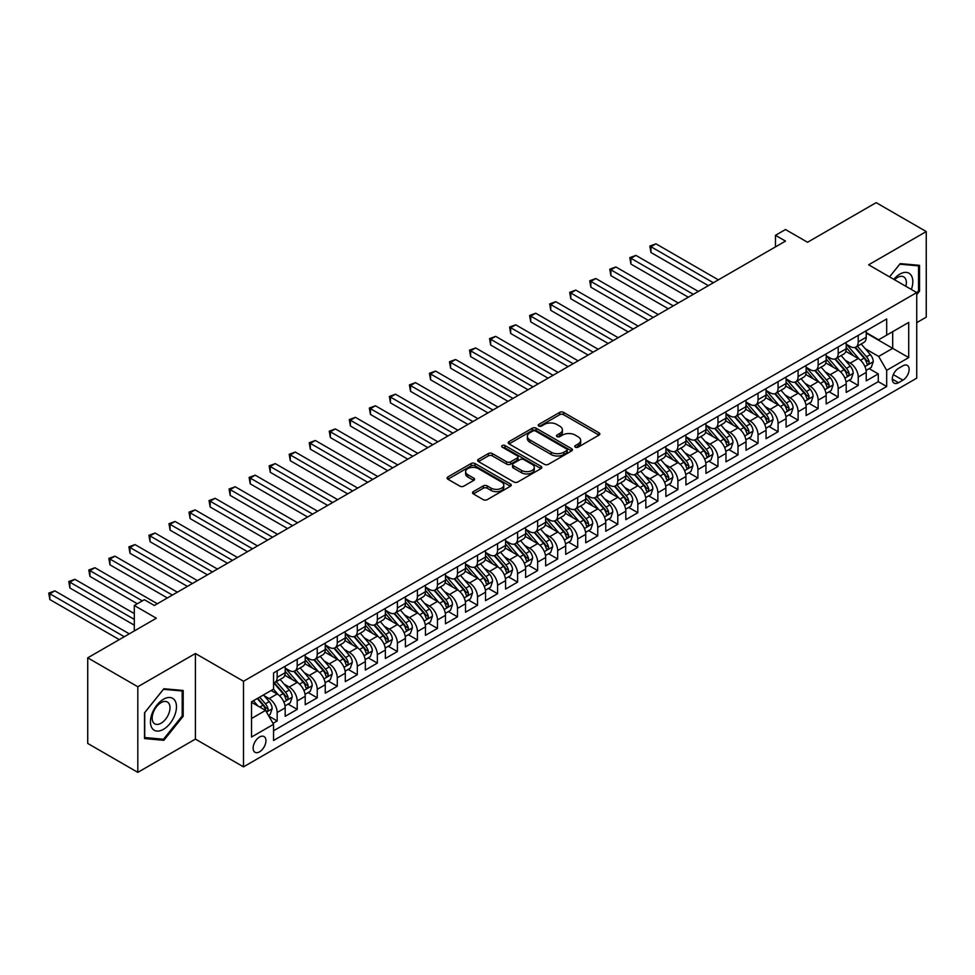 <?xml version="1.0" encoding="UTF-8"?>
<svg xmlns="http://www.w3.org/2000/svg" width="975" height="975" viewBox="0 0 975 975"><rect width="100%" height="100%" fill="white"/><g stroke="black" fill="none" stroke-linecap="round" stroke-linejoin="round"><path stroke-width="1.46" d="M575.372 447.159A1.95 1.121 0 0 0 578.114 447.159L599.016 435.094A2.779 1.609 0 0 0 599.832 433.96A2.779 1.609 0 0 0 599.016 432.827L563.611 412.388A2.779 1.609 0 0 0 559.687 412.388L538.785 424.454A1.95 1.121 0 0 0 538.212 425.246A1.95 1.121 0 0 0 538.785 426.038A1.95 1.121 0 0 0 541.539 426.038L544.245 424.478A8.897 5.143 0 0 1 556.835 424.478L559.784 426.185A8.897 5.143 0 0 1 562.392 429.817A8.897 5.143 0 0 1 559.784 433.448L557.078 435.008A1.95 1.121 0 0 0 556.506 435.801A1.95 1.121 0 0 0 557.078 436.605A1.95 1.121 0 0 0 559.833 436.605L562.538 435.045A8.897 5.143 0 0 1 575.116 435.045L578.065 436.739A8.897 5.143 0 0 1 580.673 440.371A8.897 5.143 0 0 1 578.065 444.015L575.372 445.575A1.95 1.121 0 0 0 574.799 446.367A1.95 1.121 0 0 0 575.372 447.159L575.372 445.575M259.533 751.835A9.068 5.241 120 0 0 265.456 743.84A9.068 5.241 120 0 0 264.067 736.576A9.068 5.241 120 0 0 259.533 737.027A9.068 5.241 120 0 0 253.61 745.01A9.068 5.241 120 0 0 254.999 752.273A9.068 5.241 120 0 0 259.533 751.835M473.338 491.644A2.779 1.609 0 0 0 472.534 492.777A2.779 1.609 0 0 0 473.338 493.911L483.271 499.651A2.779 1.609 0 0 0 487.207 499.651L510.413 486.245A2.779 1.609 0 0 0 511.229 485.111A2.779 1.609 0 0 0 510.413 483.978L475.02 463.539A2.779 1.609 0 0 0 471.083 463.539L447.878 476.933A2.779 1.609 0 0 0 447.062 478.079A2.779 1.609 0 0 0 447.878 479.212L459.871 486.135A2.779 1.609 0 0 0 463.808 486.135L473.74 480.407A2.779 1.609 0 0 0 474.557 479.261A2.779 1.609 0 0 0 473.74 478.128L467.793 474.691A7.434 4.29 0 0 1 465.611 471.656A7.434 4.29 0 0 1 470.206 467.695A7.434 4.29 0 0 1 478.311 468.622L501.613 482.077A7.434 4.29 0 0 1 503.795 485.111A7.434 4.29 0 0 1 499.2 489.084A7.434 4.29 0 0 1 491.095 488.146L487.207 485.903A2.779 1.609 0 0 0 483.271 485.903L473.338 491.644L473.338 493.911M916.732 322.652L926.25 317.168L926.25 231.562L876.159 202.642L807.532 242.263L785.497 229.527L775.478 235.316L785.497 241.105L154.343 605.487L144.324 599.71L134.306 605.487L134.306 630.947M137.816 686.753L137.816 772.358L195.414 739.099L195.414 653.506L137.816 686.753L87.726 657.832L156.341 618.223L134.306 605.487M195.414 653.506L243.506 681.269L916.732 292.573L916.732 378.178L243.506 766.862L243.506 681.269M926.25 231.562L868.64 264.81L916.732 292.573M544.44 464.332A2.779 1.609 0 0 0 548.377 464.332L571.582 450.938A2.779 1.609 0 0 0 572.398 449.804A2.779 1.609 0 0 0 571.582 448.671L536.177 428.232A2.779 1.609 0 0 0 532.24 428.232L509.035 441.626A2.779 1.609 0 0 0 508.219 442.76A2.779 1.609 0 0 0 509.035 443.893L544.44 464.332M503.027 447.586A1.95 1.121 0 0 1 505.001 447.854L505.001 445.538L541.003 466.318A2.779 1.609 0 0 1 541.808 467.452A2.779 1.609 0 0 1 541.003 468.597L517.786 481.991A2.779 1.609 0 0 1 513.862 481.991L478.457 461.553L478.457 459.286A2.779 1.609 0 0 0 477.64 460.419A2.779 1.609 0 0 0 478.457 461.553M478.457 459.286L488.39 453.546A2.779 1.609 0 0 1 492.326 453.546L506.683 461.833A2.779 1.609 0 0 0 510.607 461.833L517.201 458.031A2.779 1.609 0 0 0 518.018 456.897A2.779 1.609 0 0 0 517.201 455.764L502.259 447.135A1.95 1.121 0 0 1 501.686 446.343A1.95 1.121 0 0 1 502.881 445.295A1.95 1.121 0 0 1 505.001 445.538M137.816 772.358L87.726 743.438L87.726 657.832M273.012 723.34L277.168 720.939L268.856 716.138M264.115 695.711L269.149 698.612A11.334 6.545 60 0 1 277.168 712.493L285.175 707.874L285.175 716.32L297.204 709.373L288.088 704.108M284.164 684.145L289.185 687.046A11.334 6.545 60 0 1 297.204 700.928L305.212 696.308L305.212 704.742L317.241 697.807L308.124 692.543M304.2 672.579L309.221 675.48A11.334 6.545 60 0 1 317.241 689.362L325.26 684.73L325.26 693.176L337.277 686.242L328.161 680.977M324.236 661.013L329.258 663.914A11.334 6.545 60 0 1 337.277 677.796L345.296 673.164L345.296 681.61L357.313 674.676L348.197 669.411M344.273 649.435L349.294 652.348A11.334 6.545 60 0 1 357.313 666.23L365.332 661.598L365.332 670.044L377.349 663.098L368.233 657.845M364.309 637.869L369.33 640.77A11.334 6.545 60 0 1 377.349 654.664L385.369 650.033L385.369 658.478L397.386 651.532L388.269 646.267M384.345 626.303L389.366 629.204A11.334 6.545 60 0 1 397.386 643.086L405.405 638.467L405.405 646.912L417.422 639.966L408.306 634.701M404.381 614.737L409.403 617.638A11.334 6.545 60 0 1 417.422 631.52L425.441 626.888L425.441 635.334L437.458 628.4L428.342 623.135M424.418 603.172L429.439 606.072A11.334 6.545 60 0 1 437.458 619.954L445.477 615.322L445.477 623.768L457.494 616.834L448.378 611.569M444.454 591.606L449.475 594.506A11.334 6.545 60 0 1 457.494 608.388L465.514 603.757L465.514 612.202L477.531 605.268L468.414 600.003M464.49 580.028L469.511 582.94A11.334 6.545 60 0 1 477.531 596.822L485.55 592.191L485.55 600.637L497.567 593.69L488.451 588.437M484.526 568.462L489.56 571.362A11.334 6.545 60 0 1 497.567 585.244L505.586 580.625L505.586 589.071L517.603 582.124L508.487 576.859M504.562 556.896L509.596 559.796A11.334 6.545 60 0 1 517.603 573.678L525.622 569.059L525.622 577.505L537.639 570.558L528.523 565.293M524.599 545.33L529.632 548.23A11.334 6.545 60 0 1 537.639 562.112L545.659 557.481L545.659 565.927L557.676 558.992L548.559 553.727M544.635 533.764L549.668 536.664A11.334 6.545 60 0 1 557.676 550.546L565.695 545.915L565.695 554.361L577.712 547.426L568.596 542.161M564.671 522.186L569.705 525.098A11.334 6.545 60 0 1 577.712 538.98L585.731 534.349L585.731 542.795L597.748 535.86L588.632 530.595M584.707 510.62L589.741 513.533A11.334 6.545 60 0 1 597.748 527.414L605.768 522.783L605.768 531.229L617.784 524.282L608.668 519.029M604.744 499.054L609.777 501.954A11.334 6.545 60 0 1 617.784 515.836L625.804 511.217L625.804 519.663L637.821 512.716L628.704 507.451M624.78 487.488L629.813 490.388A11.334 6.545 60 0 1 637.821 504.27L645.84 499.651L645.84 508.097L657.857 501.15L648.741 495.885M644.816 475.922L649.85 478.822A11.334 6.545 60 0 1 657.857 492.704L665.876 488.073L665.876 496.519L677.893 489.584L668.777 484.319M664.852 464.356L669.886 467.257A11.334 6.545 60 0 1 677.893 481.138L685.912 476.507L685.912 484.953L697.929 478.018L688.813 472.753M684.889 452.778L689.922 455.691A11.334 6.545 60 0 1 697.929 469.572L705.949 464.941L705.949 473.387L717.966 466.452L708.849 461.187M704.925 441.212L709.958 444.125A11.334 6.545 60 0 1 717.966 458.006L725.985 453.375L725.985 461.821L738.002 454.874L728.886 449.621M724.961 429.646L729.995 432.547A11.334 6.545 60 0 1 738.002 446.428L746.021 441.809L746.021 450.255L758.038 443.308L748.922 438.043M744.997 418.08L750.031 420.981A11.334 6.545 60 0 1 758.038 434.862L766.057 430.243L766.057 438.689L778.074 431.742L768.958 426.477M765.034 406.514L770.067 409.415A11.334 6.545 60 0 1 778.074 423.296L786.094 418.665L786.094 427.111L798.111 420.176L788.994 414.911M785.07 394.948L790.103 397.849A11.334 6.545 60 0 1 798.111 411.73L806.13 407.099L806.13 415.545L818.147 408.61L809.031 403.345M805.106 383.37L810.14 386.283A11.334 6.545 60 0 1 818.147 400.164L826.166 395.533L826.166 403.979L838.195 397.044L829.067 391.779M825.142 371.804L830.176 374.717A11.334 6.545 60 0 1 838.195 388.598L846.203 383.967L846.203 392.413L858.232 385.466L858.232 377.02A11.334 6.545 -120 0 0 850.212 363.139L845.179 360.238M849.115 380.201L858.232 385.466M285.175 707.874A11.334 6.545 -120 0 0 277.168 693.993L271.16 690.519M305.212 696.308A11.334 6.545 -120 0 0 297.204 682.415L284.81 675.273M325.26 684.73A11.334 6.545 -120 0 0 317.241 670.849L304.846 663.695M345.296 673.164A11.334 6.545 -120 0 0 337.277 659.283L324.882 652.129M365.332 661.598A11.334 6.545 -120 0 0 357.313 647.717L344.918 640.563M385.369 650.033A11.334 6.545 -120 0 0 377.349 636.151L364.955 628.997M405.405 638.467A11.334 6.545 -120 0 0 397.386 624.585L384.991 617.431M425.441 626.888A11.334 6.545 -120 0 0 417.422 613.007L405.027 605.853M445.477 615.322A11.334 6.545 -120 0 0 437.458 601.441L425.063 594.287M465.514 603.757A11.334 6.545 -120 0 0 457.494 589.875L445.1 582.721M485.55 592.191A11.334 6.545 -120 0 0 477.531 578.309L465.136 571.155M505.586 580.625A11.334 6.545 -120 0 0 497.567 566.743L485.172 559.589M525.622 569.059A11.334 6.545 -120 0 0 517.603 555.177L505.208 548.023M545.659 557.481A11.334 6.545 -120 0 0 537.639 543.599L525.245 536.445M565.695 545.915A11.334 6.545 -120 0 0 557.676 532.033L545.281 524.879M585.731 534.349A11.334 6.545 -120 0 0 577.712 520.467L565.329 513.313M605.768 522.783A11.334 6.545 -120 0 0 597.748 508.901L585.366 501.747M625.804 511.217A11.334 6.545 -120 0 0 617.784 497.335L605.402 490.181M645.84 499.651A11.334 6.545 -120 0 0 637.821 485.769L625.438 478.615M665.876 488.073A11.334 6.545 -120 0 0 657.857 474.191L645.474 467.037M685.912 476.507A11.334 6.545 -120 0 0 677.893 462.625L665.511 455.471M705.949 464.941A11.334 6.545 -120 0 0 697.929 451.059L685.547 443.905M725.985 453.375A11.334 6.545 -120 0 0 717.966 439.493L705.583 432.339M746.021 441.809A11.334 6.545 -120 0 0 738.002 427.928L725.619 420.773M766.057 430.243A11.334 6.545 -120 0 0 758.038 416.362L745.656 409.207M786.094 418.665A11.334 6.545 -120 0 0 778.074 404.783L765.692 397.629M806.13 407.099A11.334 6.545 -120 0 0 798.111 393.217L785.728 386.063M826.166 395.533A11.334 6.545 -120 0 0 818.147 381.652L805.764 374.497M846.203 383.967A11.334 6.545 -120 0 0 838.195 370.086L825.801 362.932M902.911 365.808L898.499 368.355A8.787 5.07 120 0 0 892.759 376.094A8.787 5.07 120 0 0 894.112 383.126A8.787 5.07 120 0 0 898.499 382.7L902.911 380.153A8.787 5.07 120 0 0 908.651 372.413A8.787 5.07 120 0 0 907.298 365.369A8.787 5.07 120 0 0 902.911 365.808M251.526 718.514L265.541 710.409L273.561 724.291L273.561 740.488L886.677 386.514L886.677 370.317L878.658 356.436L865.215 348.672M273.561 724.291L251.526 737.027L251.526 701.854L273.561 689.13L273.561 672.933L886.677 318.959L886.677 335.144L908.712 322.42L908.712 357.593L886.677 370.317M285.175 668.082L289.185 670.386A11.334 6.545 60 0 0 294.852 670.946L302.872 666.327A11.334 6.545 -120 0 0 305.212 661.135L305.212 654.652M305.212 656.504L309.221 658.82A11.334 6.545 60 0 0 314.888 659.38L322.908 654.761A11.334 6.545 -120 0 0 325.26 649.569L325.26 643.086M325.26 644.938L329.258 647.254A11.334 6.545 60 0 0 334.925 647.814L342.944 643.183A11.334 6.545 -120 0 0 345.296 638.003L345.296 631.52M345.296 633.372L349.294 635.688A11.334 6.545 60 0 0 354.961 636.248L362.98 631.617A11.334 6.545 -120 0 0 365.332 626.425L365.332 619.954M365.332 621.806L369.33 624.122A11.334 6.545 60 0 0 374.997 624.682L383.017 620.051A11.334 6.545 -120 0 0 385.369 614.859L385.369 608.388M385.369 610.24L389.366 612.544A11.334 6.545 60 0 0 395.033 613.117L403.053 608.485A11.334 6.545 -120 0 0 405.405 603.293L405.405 596.822M405.405 598.662L409.403 600.978A11.334 6.545 60 0 0 415.07 601.538L423.089 596.919A11.334 6.545 -120 0 0 425.441 591.727L425.441 585.244M425.441 587.096L429.439 589.412A11.334 6.545 60 0 0 435.106 589.972L443.125 585.353A11.334 6.545 -120 0 0 445.477 580.162L445.477 573.678M445.477 575.53L449.475 577.846A11.334 6.545 60 0 0 455.142 578.407L463.162 573.775A11.334 6.545 -120 0 0 465.514 568.596L465.514 562.112M465.514 563.964L469.511 566.28A11.334 6.545 60 0 0 475.178 566.841L483.198 562.209A11.334 6.545 -120 0 0 485.55 557.018L485.55 550.546M485.55 552.398L489.56 554.714A11.334 6.545 60 0 0 495.227 555.275L503.234 550.643A11.334 6.545 -120 0 0 505.586 545.452L505.586 538.98M505.586 540.832L509.596 543.136A11.334 6.545 60 0 0 515.263 543.709L523.27 539.077A11.334 6.545 -120 0 0 525.622 533.886L525.622 527.414M525.622 529.254L529.632 531.57A11.334 6.545 60 0 0 535.299 532.131L543.307 527.512A11.334 6.545 -120 0 0 545.659 522.32L545.659 515.836M545.659 517.688L549.668 520.004A11.334 6.545 60 0 0 555.336 520.565L563.343 515.946A11.334 6.545 -120 0 0 565.695 510.754L565.695 504.27M565.695 506.122L569.705 508.438A11.334 6.545 60 0 0 575.372 508.999L583.379 504.367A11.334 6.545 -120 0 0 585.731 499.188L585.731 492.704M585.731 494.557L589.741 496.872A11.334 6.545 60 0 0 595.408 497.433L603.415 492.802A11.334 6.545 -120 0 0 605.768 487.61L605.768 481.138M605.768 482.991L609.777 485.306A11.334 6.545 60 0 0 615.444 485.867L623.452 481.236A11.334 6.545 -120 0 0 625.804 476.044L625.804 469.572M625.804 471.425L629.813 473.728A11.334 6.545 60 0 0 635.481 474.301L643.488 469.67A11.334 6.545 -120 0 0 645.84 464.478L645.84 458.006M645.84 459.847L649.85 462.162A11.334 6.545 60 0 0 655.517 462.723L663.524 458.104A11.334 6.545 -120 0 0 665.876 452.912L665.876 446.428M665.876 448.281L669.886 450.596A11.334 6.545 60 0 0 675.553 451.157L683.56 446.538A11.334 6.545 -120 0 0 685.912 441.346L685.912 434.862M685.912 436.715L689.922 439.03A11.334 6.545 60 0 0 695.589 439.591L703.597 434.96A11.334 6.545 -120 0 0 705.949 429.78L705.949 423.296M705.949 425.149L709.958 427.464A11.334 6.545 60 0 0 715.626 428.025L723.633 423.394A11.334 6.545 -120 0 0 725.985 418.202L725.985 411.73M725.985 413.583L729.995 415.898A11.334 6.545 60 0 0 735.662 416.459L743.669 411.828A11.334 6.545 -120 0 0 746.021 406.636L746.021 400.164M746.021 402.017L750.031 404.32A11.334 6.545 60 0 0 755.698 404.893L763.705 400.262A11.334 6.545 -120 0 0 766.057 395.07L766.057 388.598M766.057 390.439L770.067 392.754A11.334 6.545 60 0 0 775.734 393.315L783.742 388.696A11.334 6.545 -120 0 0 786.094 383.504L786.094 377.02M786.094 378.873L790.103 381.188A11.334 6.545 60 0 0 795.771 381.749L803.778 377.13A11.334 6.545 -120 0 0 806.13 371.938L806.13 365.454M806.13 367.307L810.14 369.622A11.334 6.545 60 0 0 815.807 370.183L823.814 365.552A11.334 6.545 -120 0 0 826.166 360.372L826.166 353.888M826.166 355.741L830.176 358.057A11.334 6.545 60 0 0 835.843 358.617L843.862 353.986A11.334 6.545 -120 0 0 846.203 348.794L846.203 342.322M273.561 730.775L878.268 381.652L878.268 373.9L866.239 380.847L866.239 372.401A11.334 6.545 -120 0 0 858.232 358.52L845.837 351.366M846.203 344.175L850.212 346.491A11.334 6.545 -120 0 0 855.879 347.051A11.334 6.545 -120 0 0 858.232 341.859L858.232 335.376M855.879 347.051L863.899 342.42A11.334 6.545 -120 0 0 866.239 337.228L866.239 330.757M277.168 670.849L277.168 677.332A11.334 6.545 60 0 1 274.816 682.524A11.334 6.545 60 0 1 273.561 682.975M274.816 682.524L282.835 677.893A11.334 6.545 -120 0 0 285.175 672.701L285.175 666.23M297.204 659.283L297.204 665.767A11.334 6.545 60 0 1 294.852 670.946M317.241 647.717L317.241 654.188A11.334 6.545 60 0 1 314.888 659.38M337.277 636.151L337.277 642.622A11.334 6.545 60 0 1 334.925 647.814M357.313 624.585L357.313 631.057A11.334 6.545 60 0 1 354.961 636.248M377.349 613.007L377.349 619.491A11.334 6.545 60 0 1 374.997 624.682M397.386 601.441L397.386 607.925A11.334 6.545 60 0 1 395.033 613.117M417.422 589.875L417.422 596.359A11.334 6.545 60 0 1 415.07 601.538M437.458 578.309L437.458 584.781A11.334 6.545 60 0 1 435.106 589.972M457.494 566.743L457.494 573.215A11.334 6.545 60 0 1 455.142 578.407M477.531 555.177L477.531 561.649A11.334 6.545 60 0 1 475.178 566.841M497.567 543.599L497.567 550.083A11.334 6.545 60 0 1 495.227 555.275M517.603 532.033L517.603 538.517A11.334 6.545 60 0 1 515.263 543.709M537.639 520.467L537.639 526.951A11.334 6.545 60 0 1 535.299 532.131M557.676 508.901L557.676 515.373A11.334 6.545 60 0 1 555.336 520.565M577.712 497.335L577.712 503.807A11.334 6.545 60 0 1 575.372 508.999M597.748 485.769L597.748 492.241A11.334 6.545 60 0 1 595.408 497.433M617.784 474.191L617.784 480.675A11.334 6.545 60 0 1 615.444 485.867M637.821 462.625L637.821 469.109A11.334 6.545 60 0 1 635.481 474.301M657.857 451.059L657.857 457.543A11.334 6.545 60 0 1 655.517 462.723M677.893 439.493L677.893 445.965A11.334 6.545 60 0 1 675.553 451.157M697.929 427.928L697.929 434.399A11.334 6.545 60 0 1 695.589 439.591M717.966 416.362L717.966 422.833A11.334 6.545 60 0 1 715.626 428.025M738.002 404.783L738.002 411.267A11.334 6.545 60 0 1 735.662 416.459M758.038 393.217L758.038 399.701A11.334 6.545 60 0 1 755.698 404.893M778.074 381.652L778.074 388.135A11.334 6.545 60 0 1 775.734 393.315M798.111 370.086L798.111 376.557A11.334 6.545 60 0 1 795.771 381.749M818.147 358.52L818.147 364.991A11.334 6.545 60 0 1 815.807 370.183M838.195 346.954L838.195 353.425A11.334 6.545 60 0 1 835.843 358.617M838.195 388.598L838.195 397.044M818.147 400.164L818.147 408.61M798.111 411.73L798.111 420.176M778.074 423.296L778.074 431.742M758.038 434.862L758.038 443.308M738.002 446.428L738.002 454.874M717.966 458.006L717.966 466.452M697.929 469.572L697.929 478.018M677.893 481.138L677.893 489.584M657.857 492.704L657.857 501.15M637.821 504.27L637.821 512.716M617.784 515.836L617.784 524.282M597.748 527.414L597.748 535.86M577.712 538.98L577.712 547.426M557.676 550.546L557.676 558.992M537.639 562.112L537.639 570.558M517.603 573.678L517.603 582.124M497.567 585.244L497.567 593.69M477.531 596.822L477.531 605.268M457.494 608.388L457.494 616.834M437.458 619.954L437.458 628.4M417.422 631.52L417.422 639.966M397.386 643.086L397.386 651.532M377.349 654.664L377.349 663.098M357.313 666.23L357.313 674.676M337.277 677.796L337.277 686.242M317.241 689.362L317.241 697.807M297.204 700.928L297.204 709.373M277.168 712.493L277.168 720.939M265.541 710.409L251.526 702.317M878.658 356.436L892.686 348.343L892.686 331.683L908.712 322.42M866.239 333.072L908.712 357.593M866.239 332.609L878.658 339.775L886.677 335.144M195.414 739.099L243.506 766.862M775.478 235.316L775.478 246.882M869.152 368.635L878.268 373.9M878.268 381.652L886.677 386.514M916.732 294.621L919.535 291.123L919.535 265.346L900.205 263.616L889.541 276.876L899.803 264.188L918.535 265.858L918.535 290.842L916.732 293.085M144.519 738.575L163.861 740.305L183.19 716.247L183.19 690.471L163.861 688.74L144.519 712.798L144.519 738.575M918.535 290.55L919.535 291.123M182.191 715.674L183.19 716.247M161.813 739.123L163.861 740.305M576.14 447.44L578.065 446.318A8.897 5.143 0 0 0 580.673 442.687L580.673 440.371M562.392 429.817L562.392 432.132A8.897 5.143 0 0 1 559.784 435.764L557.858 436.873M598.979 435.118L563.611 414.704A2.779 1.609 0 0 0 559.687 414.704L539.565 426.319M571.545 450.962L536.177 430.536A2.779 1.609 0 0 0 532.24 430.536L509.072 443.918M566.658 450.596A1.95 1.121 0 0 0 567.231 449.804A1.95 1.121 0 0 0 566.658 449.012L535.592 431.06A1.95 1.121 0 0 0 532.837 431.06L529.986 432.717A8.897 5.143 0 0 0 527.378 436.349A8.897 5.143 0 0 0 529.986 439.981L551.228 452.242A8.897 5.143 0 0 0 563.806 452.242L566.658 450.596L566.658 452.912A1.95 1.121 0 0 0 567.231 452.12L567.231 449.804M527.378 436.349L527.378 438.665A8.897 5.143 0 0 0 529.986 442.297L529.986 439.981M566.658 452.912L563.806 454.557A8.897 5.143 0 0 1 551.228 454.557L529.986 442.297M478.493 461.577L488.39 455.861L488.39 453.546M518.018 456.897L518.018 459.213A2.779 1.609 0 0 1 517.201 460.346L510.607 464.149A2.779 1.609 0 0 1 506.683 464.149L492.326 455.861A2.779 1.609 0 0 0 488.39 455.861M505.001 447.854L540.967 468.609M521.576 470.438A7.434 4.29 0 0 0 529.681 471.364A7.434 4.29 0 0 0 534.276 467.403A7.434 4.29 0 0 0 532.094 464.368L523.892 459.627A2.779 1.609 0 0 0 519.955 459.627L513.362 463.43A2.779 1.609 0 0 0 512.545 464.563A2.779 1.609 0 0 0 513.362 465.697L521.576 470.438L521.576 472.753A7.434 4.29 0 0 0 529.681 473.679A7.434 4.29 0 0 0 534.276 469.718L534.276 467.403M512.545 464.563L512.545 466.879A2.779 1.609 0 0 0 513.362 468.012L513.362 465.697M521.576 472.753L513.362 468.012M503.795 485.111L503.795 487.427A7.434 4.29 0 0 1 499.2 491.4A7.434 4.29 0 0 1 491.095 490.462L487.207 488.219A2.779 1.609 0 0 0 483.271 488.219L473.375 493.935M465.611 471.656L465.611 473.972A7.434 4.29 0 0 0 467.793 477.007L467.793 474.691M473.74 478.128L473.74 480.407L467.793 477.007M510.376 486.269L475.02 465.855A2.779 1.609 0 0 0 471.083 465.855L447.915 479.237L447.878 476.933M866.068 370.415L871.248 367.429L873.247 361.64A7.508 4.339 -120 0 0 870.334 354.595L861.169 343.992M859.341 359.251L848.482 346.686A21.682 12.517 -120 0 0 846.203 344.297M853.381 355.717L847.312 348.697A17.989 10.384 -120 0 0 846.203 347.478M718.368 279.849L655.956 243.823L650.947 246.712L650.947 252.501L708.35 285.638M854.856 347.453L864.118 358.178A7.508 4.339 60 0 1 866.799 363.346C867.921 364.857 868.725 364.394 869.2 361.957A7.508 4.339 -120 0 0 866.519 356.789L857.366 346.186M855.404 347.283L865.349 358.8A3.827 2.206 60 0 1 866.312 360.299L869.2 361.957M866.799 363.346L867.336 364.236M650.947 252.501L649.85 246.078L713.359 282.75M649.85 246.078L655.956 243.823M911.345 289.465A18.415 10.64 120 0 0 899.803 274.133A18.415 10.64 120 0 0 893.77 279.325M905.86 286.297A12.614 7.276 120 0 0 903.74 276.876A12.614 7.276 120 0 0 897.427 277.497A12.614 7.276 120 0 0 894.514 279.752M917.292 265.139L918.535 265.858M174.732 715.297A18.415 10.64 120 0 0 169.967 697.503A18.415 10.64 120 0 0 152.185 713.286A18.415 10.64 120 0 0 156.951 731.079A18.415 10.64 120 0 0 174.732 715.297M168.809 713.615A12.614 7.276 120 0 0 167.395 702A12.614 7.276 120 0 0 153.368 712.237A12.614 7.276 120 0 0 154.781 723.84A12.614 7.276 120 0 0 168.809 713.615M144.727 737.6L144.727 712.615L163.459 689.313L182.191 690.983L182.191 715.967L163.459 739.269L144.519 737.478M180.948 690.263L182.191 690.983M846.032 381.981L851.212 378.995L853.21 373.206A7.508 4.339 -120 0 0 850.297 366.161L841.132 355.558M839.304 370.817L828.445 358.252A21.682 12.517 -120 0 0 826.166 355.863M833.345 367.295L827.275 360.263A17.989 10.384 -120 0 0 826.166 359.056M698.332 291.428L635.919 255.389L630.91 258.277L630.91 264.067L688.313 297.204M834.819 359.019L844.082 369.744A7.508 4.339 60 0 1 846.763 374.912C847.884 376.423 848.689 375.96 849.164 373.523A7.508 4.339 -120 0 0 846.483 368.355L837.33 357.752M835.368 358.849L845.313 370.366A3.827 2.206 60 0 1 846.276 371.865L849.164 373.523M846.763 374.912L847.299 375.802M630.91 264.067L629.813 257.644L693.322 294.316M629.813 257.644L635.919 255.389M825.996 393.547L831.175 390.561L833.174 384.772A7.508 4.339 -120 0 0 830.261 377.727L821.096 367.124M819.268 382.383L808.409 369.817A21.682 12.517 -120 0 0 806.13 367.429M813.308 378.861L807.239 371.828A17.989 10.384 -120 0 0 806.13 370.622M678.295 302.993L615.883 266.955L610.874 269.843L610.874 275.632L668.277 308.77M814.783 370.585L824.046 381.31A7.508 4.339 60 0 1 826.727 386.49C827.848 387.989 828.652 387.526 829.128 385.101A7.508 4.339 -120 0 0 826.447 379.921L817.294 369.33M815.332 370.415L825.277 381.932A3.827 2.206 60 0 1 826.239 383.431L829.128 385.101M826.727 386.49L827.263 387.38M610.874 275.632L609.777 269.21L673.286 305.882M609.777 269.21L615.883 266.955M805.959 405.112L811.139 402.127L813.138 396.35A7.508 4.339 -120 0 0 810.213 389.293L801.06 378.69M799.232 393.949L788.373 381.383A21.682 12.517 -120 0 0 786.094 378.995M793.272 390.427L787.203 383.394A17.989 10.384 -120 0 0 786.094 382.188M658.259 314.559L595.847 278.521L590.838 281.422L590.838 287.198L648.241 320.348M794.747 382.163L804.009 392.876A7.508 4.339 60 0 1 806.691 398.056C807.812 399.567 808.616 399.104 809.092 396.667A7.508 4.339 -120 0 0 806.41 391.487L797.257 380.896M795.295 381.981L805.24 393.498A3.827 2.206 60 0 1 806.203 394.997L809.092 396.667M806.691 398.056L807.227 398.946M590.838 287.198L589.741 280.776L653.25 317.448M589.741 280.776L595.847 278.521M785.923 416.691L791.103 413.692L793.102 407.916A7.508 4.339 -120 0 0 790.177 400.859L781.024 390.268M779.196 405.527L768.337 392.949A21.682 12.517 -120 0 0 766.057 390.573M773.236 401.992L767.167 394.96A17.989 10.384 -120 0 0 766.057 393.754M638.223 326.125L575.811 290.087L570.802 292.988L570.802 298.764L628.205 331.914M774.711 393.729L783.973 404.442A7.508 4.339 60 0 1 786.642 409.622C787.776 411.133 788.58 410.67 789.055 408.232A7.508 4.339 -120 0 0 786.374 403.065L777.221 392.462M775.259 393.547L785.204 405.076A3.827 2.206 60 0 1 786.167 406.563L789.055 408.232M786.642 409.622L787.191 410.512M570.802 298.764L569.705 292.354L633.214 329.014M569.705 292.354L575.811 290.087M765.887 428.257L771.067 425.258L773.065 419.482A7.508 4.339 -120 0 0 770.14 412.425L760.987 401.834M759.159 417.093L748.3 404.515A21.682 12.517 -120 0 0 746.021 402.139M753.2 413.558L747.13 406.526A17.989 10.384 -120 0 0 746.021 405.32M618.187 337.691L555.774 301.665L550.765 304.553L550.765 310.342L608.168 343.48M754.674 405.295L763.937 416.02A7.508 4.339 60 0 1 766.606 421.188C767.739 422.699 768.544 422.236 769.019 419.798A7.508 4.339 -120 0 0 766.338 414.631L757.185 404.028M755.223 405.125L765.168 416.642A3.827 2.206 60 0 1 766.131 418.141L769.019 419.798M766.606 421.188L767.154 422.077M550.765 310.342L549.668 303.92L613.178 340.592M549.668 303.92L555.774 301.665M745.851 439.822L751.03 436.837L753.029 431.048A7.508 4.339 -120 0 0 750.104 424.003L740.951 413.4M739.123 428.659L728.264 416.093A21.682 12.517 -120 0 0 725.985 413.705M733.163 425.124L727.094 418.104A17.989 10.384 -120 0 0 725.985 416.886M598.15 349.257L535.738 313.231L530.729 316.119L530.729 321.908L588.132 355.046M734.638 416.861L743.901 427.586A7.508 4.339 60 0 1 746.57 432.754C747.703 434.265 748.507 433.802 748.983 431.364A7.508 4.339 -120 0 0 746.302 426.197L737.149 415.594M735.187 416.691L745.132 428.208A3.827 2.206 60 0 1 746.094 429.707L748.983 431.364M746.57 432.754L747.118 433.643M530.729 321.908L529.632 315.486L593.141 352.158M529.632 315.486L535.738 313.231M725.814 451.388L730.994 448.403L732.993 442.613A7.508 4.339 -120 0 0 730.068 435.569L720.915 424.966M719.087 440.225L708.228 427.659A21.682 12.517 -120 0 0 705.949 425.271M713.127 436.702L707.058 429.67A17.989 10.384 -120 0 0 705.949 428.464M578.114 360.835L515.702 324.797L510.693 327.685L510.693 333.474L568.096 366.612M714.602 428.427L723.864 439.152A7.508 4.339 60 0 1 726.533 444.32C727.667 445.831 728.471 445.368 728.947 442.93A7.508 4.339 -120 0 0 726.265 437.763L717.112 427.16M715.15 428.257L725.095 439.774A3.827 2.206 60 0 1 726.058 441.273L728.947 442.93M726.533 444.32L727.082 445.209M510.693 333.474L509.596 327.052L573.105 363.724M509.596 327.052L515.702 324.797M705.778 462.954L710.958 459.968L712.957 454.179A7.508 4.339 -120 0 0 710.032 447.135L700.879 436.532M699.051 451.791L688.192 439.225A21.682 12.517 -120 0 0 685.912 436.837M693.091 448.268L687.022 441.236A17.989 10.384 -120 0 0 685.912 440.03M558.078 372.401L495.666 336.363L490.657 339.251L490.657 345.04L548.06 378.178M694.566 439.993L703.828 450.718A7.508 4.339 60 0 1 706.497 455.898C707.631 457.397 708.435 456.934 708.91 454.508A7.508 4.339 -120 0 0 706.229 449.329L697.076 438.738M695.114 439.822L705.059 451.34A3.827 2.206 60 0 1 706.022 452.839L708.91 454.508M706.497 455.898L707.046 456.788M490.657 345.04L489.56 338.617L553.069 375.29M489.56 338.617L495.666 336.363M685.742 474.52L690.922 471.534L692.92 465.758A7.508 4.339 -120 0 0 689.995 458.701L680.842 448.098M679.014 463.357L668.155 450.791A21.682 12.517 -120 0 0 665.876 448.403M673.055 459.834L666.985 452.802A17.989 10.384 -120 0 0 665.876 451.596M538.042 383.967L475.629 347.929L470.62 350.829L470.62 356.606L528.023 389.756M674.529 451.571L683.792 462.284A7.508 4.339 60 0 1 686.461 467.464C687.594 468.975 688.399 468.512 688.874 466.074A7.508 4.339 -120 0 0 686.193 460.895L677.04 450.304M675.078 451.388L685.023 462.906A3.827 2.206 60 0 1 685.986 464.405L688.874 466.074M686.461 467.464L687.009 468.353M470.62 356.606L469.511 350.183L533.033 386.856M469.511 350.183L475.629 347.929M665.706 486.098L670.885 483.1L672.884 477.323A7.508 4.339 -120 0 0 669.959 470.267L660.806 459.676M658.978 474.935L648.119 462.357A21.682 12.517 -120 0 0 645.84 459.981M653.018 471.4L646.949 464.368A17.989 10.384 -120 0 0 645.84 463.162M518.005 395.533L455.593 359.495L450.584 362.395L450.584 368.172L507.987 401.322M654.493 463.137L663.756 473.85A7.508 4.339 60 0 1 666.425 479.03C667.558 480.541 668.362 480.078 668.838 477.64A7.508 4.339 -120 0 0 666.157 472.473L657.004 461.87M655.042 462.954L664.987 474.484A3.827 2.206 60 0 1 665.949 475.971L668.838 477.64M666.425 479.03L666.973 479.919M450.584 368.172L449.475 361.762L512.996 398.422M449.475 361.762L455.593 359.495M645.669 497.664L650.849 494.678L652.848 488.889A7.508 4.339 -120 0 0 649.923 481.833L640.77 471.242M638.942 486.501L628.083 473.923A21.682 12.517 -120 0 0 625.804 471.547M632.982 482.966L626.913 475.934A17.989 10.384 -120 0 0 625.804 474.727M497.969 407.099L435.557 371.073L430.548 373.961L430.548 379.75L487.951 412.888M634.457 474.703L643.719 485.428A7.508 4.339 60 0 1 646.388 490.596C647.522 492.107 648.326 491.644 648.802 489.206A7.508 4.339 -120 0 0 646.12 484.039L636.967 473.436M635.005 474.533L644.95 486.05A3.827 2.206 60 0 1 645.913 487.549L648.802 489.206M646.388 490.596L646.937 491.485M430.548 379.75L429.439 373.327L492.96 410M429.439 373.327L435.557 371.073M625.633 509.23L630.813 506.244L632.812 500.455A7.508 4.339 -120 0 0 629.887 493.411L620.734 482.808M618.906 498.067L608.047 485.501A21.682 12.517 -120 0 0 605.768 483.112M612.946 494.532L606.877 487.512A17.989 10.384 -120 0 0 605.768 486.293M477.933 418.665L415.521 382.639L410.512 385.527L410.512 391.316L467.915 424.454M614.421 486.269L623.683 496.994A7.508 4.339 60 0 1 626.352 502.162C627.486 503.673 628.29 503.21 628.765 500.772A7.508 4.339 -120 0 0 626.084 495.605L616.931 485.002M614.969 486.098L624.914 497.616A3.827 2.206 60 0 1 625.877 499.115L628.765 500.772M626.352 502.162L626.901 503.051M410.512 391.316L409.403 384.893L472.924 421.566M409.403 384.893L415.521 382.639M605.597 520.796L610.777 517.81L612.775 512.021A7.508 4.339 -120 0 0 609.85 504.977L600.697 494.374M598.869 509.633L588.01 497.067A21.682 12.517 -120 0 0 585.731 494.678M592.91 506.11L586.84 499.078A17.989 10.384 -120 0 0 585.731 497.872M457.897 430.243L395.484 394.205L390.475 397.093L390.475 402.882L447.878 436.02M594.384 497.835L603.647 508.56A7.508 4.339 60 0 1 606.316 513.727C607.449 515.239 608.254 514.776 608.729 512.338A7.508 4.339 -120 0 0 606.048 507.171L596.895 496.567M594.933 497.664L604.878 509.182A3.827 2.206 60 0 1 605.841 510.681L608.729 512.338M606.316 513.727L606.864 514.617M390.475 402.882L389.366 396.459L452.888 433.132M389.366 396.459L395.484 394.205M585.561 532.362L590.74 529.376L592.739 523.587A7.508 4.339 -120 0 0 589.814 516.543L580.661 505.94M578.833 521.198L567.974 508.633A21.682 12.517 -120 0 0 565.695 506.244M572.873 517.676L566.804 510.644A17.989 10.384 -120 0 0 565.695 509.438M437.86 441.809L375.448 405.771L370.439 408.659L370.439 414.448L427.842 447.586M574.348 509.401L583.611 520.126A7.508 4.339 60 0 1 586.28 525.306C587.413 526.805 588.217 526.342 588.693 523.916A7.508 4.339 -120 0 0 586.012 518.737L576.859 508.146M574.897 509.23L584.842 520.747A3.827 2.206 60 0 1 585.804 522.247L588.693 523.916M586.28 525.306L586.828 526.195M370.439 414.448L369.33 408.025L432.851 444.697M369.33 408.025L375.448 405.771M565.524 543.928L570.704 540.942L572.703 535.165A7.508 4.339 -120 0 0 569.778 528.109L560.625 517.506M558.797 532.764L547.938 520.199A21.682 12.517 -120 0 0 545.659 517.81M552.837 529.242L546.768 522.21A17.989 10.384 -120 0 0 545.659 521.003M417.824 453.375L355.412 417.337L350.403 420.237L350.403 426.014L407.806 459.164M554.312 520.979L563.574 531.692A7.508 4.339 60 0 1 566.243 536.872C567.377 538.383 568.181 537.92 568.657 535.482A7.508 4.339 -120 0 0 565.975 530.303L556.822 519.712M554.848 520.796L564.805 532.313A3.827 2.206 60 0 1 565.768 533.812L568.657 535.482M566.243 536.872L566.792 537.761M350.403 426.014L349.294 419.591L412.815 456.263M349.294 419.591L355.412 417.337M545.488 555.506L550.668 552.508L552.667 546.731A7.508 4.339 -120 0 0 549.742 539.675L540.589 529.084M538.761 544.342L527.902 531.765A21.682 12.517 -120 0 0 525.622 529.388M532.801 540.808L526.732 533.776A17.989 10.384 -120 0 0 525.622 532.569M397.788 464.941L335.376 428.903L330.367 431.803L330.367 437.58L387.77 470.73M534.276 532.545L543.538 543.258A7.508 4.339 60 0 1 546.207 548.438C547.341 549.949 548.145 549.486 548.608 547.048A7.508 4.339 -120 0 0 545.939 541.881L536.786 531.278M534.812 532.362L544.769 543.892A3.827 2.206 60 0 1 545.732 545.378L548.608 547.048M546.207 548.438L546.756 549.327M330.367 437.58L329.258 431.169L392.779 467.829M329.258 431.169L335.376 428.903M525.452 567.072L530.632 564.086L532.63 558.297A7.508 4.339 -120 0 0 529.705 551.241L520.553 540.65M518.724 555.908L507.865 543.331A21.682 12.517 -120 0 0 505.586 540.954M512.765 552.374L506.695 545.342A17.989 10.384 -120 0 0 505.586 544.135M377.752 476.507L315.339 440.481L310.33 443.369L310.33 449.158L367.733 482.296M514.239 544.111L523.502 554.836A7.508 4.339 60 0 1 526.171 560.003C527.304 561.515 528.109 561.052 528.572 558.614A7.508 4.339 -120 0 0 525.903 553.447L516.75 542.843M514.776 543.94L524.733 555.457A3.827 2.206 60 0 1 525.696 556.957L528.572 558.614M526.171 560.003L526.719 560.893M310.33 449.158L309.221 442.735L372.742 479.408M309.221 442.735L315.339 440.481M505.416 578.638L510.595 575.652L512.594 569.863A7.508 4.339 -120 0 0 509.669 562.819L500.516 552.216M498.676 567.474L487.829 554.909A21.682 12.517 -120 0 0 485.55 552.52M492.728 563.94L486.659 556.92A17.989 10.384 -120 0 0 485.55 555.701M357.715 488.073L295.303 452.047L290.294 454.935L290.294 460.724L347.697 493.862M494.203 555.677L503.453 566.402A7.508 4.339 60 0 1 506.135 571.569C507.268 573.081 508.072 572.617 508.536 570.18A7.508 4.339 -120 0 0 505.867 565.013L496.714 554.409M494.739 555.506L504.697 567.023A3.827 2.206 60 0 1 505.659 568.523L508.536 570.18M506.135 571.569L506.683 572.459M290.294 460.724L289.185 454.301L352.706 490.973M289.185 454.301L295.303 452.047M485.379 590.204L490.559 587.218L492.558 581.429A7.508 4.339 -120 0 0 489.633 574.385L480.48 563.782M478.64 579.04L467.793 566.475A21.682 12.517 -120 0 0 465.514 564.086M472.692 575.518L466.623 568.486A17.989 10.384 -120 0 0 465.514 567.279M337.679 499.651L275.267 463.612L270.258 466.501L270.258 472.29L327.661 505.428M474.167 567.243L483.417 577.968A7.508 4.339 60 0 1 486.098 583.135C487.232 584.647 488.024 584.183 488.499 581.746A7.508 4.339 -120 0 0 485.83 576.578L476.678 565.975M474.703 567.072L484.66 578.589A3.827 2.206 60 0 1 485.623 580.088L488.499 581.746M486.098 583.135L486.647 584.025M270.258 472.29L269.149 465.867L332.67 502.539M269.149 465.867L275.267 463.612M465.343 601.77L470.523 598.784L472.522 592.995A7.508 4.339 -120 0 0 469.597 585.951L460.444 575.347M458.603 590.606L447.757 578.041A21.682 12.517 -120 0 0 445.477 575.652M452.656 587.084L446.587 580.052A17.989 10.384 -120 0 0 445.477 578.845M317.643 511.217L255.231 475.178L250.222 478.067L250.222 483.856L307.625 516.994M454.131 578.809L463.381 589.534A7.508 4.339 60 0 1 466.062 594.713C467.196 596.212 467.988 595.749 468.463 593.324A7.508 4.339 -120 0 0 465.794 588.144L456.641 577.553M454.667 578.638L464.624 590.155A3.827 2.206 60 0 1 465.587 591.654L468.463 593.324M466.062 594.713L466.611 595.603M250.222 483.856L249.113 477.433L312.634 514.105M249.113 477.433L255.231 475.178M445.307 613.336L450.487 610.35L452.485 604.573A7.508 4.339 -120 0 0 449.56 597.517L440.408 586.913M438.567 602.172L427.72 589.607A21.682 12.517 -120 0 0 425.441 587.23M432.62 598.65L426.55 591.618A17.989 10.384 -120 0 0 425.441 590.411M297.607 522.783L235.194 486.744L230.185 489.645L230.185 495.422L287.588 528.572M434.094 590.387L443.345 601.1A7.508 4.339 60 0 1 446.026 606.279C447.159 607.791 447.952 607.327 448.427 604.89A7.508 4.339 -120 0 0 445.758 599.71L436.605 589.119M434.631 590.204L444.588 601.721A3.827 2.206 60 0 1 445.551 603.22L448.427 604.89M446.026 606.279L446.574 607.169M230.185 495.422L229.076 488.999L292.598 525.671M229.076 488.999L235.194 486.744M425.271 624.914L430.45 621.916L432.449 616.139A7.508 4.339 -120 0 0 429.524 609.082L420.371 598.492M418.531 613.75L407.684 601.173A21.682 12.517 -120 0 0 405.405 598.796M412.583 610.216L406.514 603.184A17.989 10.384 -120 0 0 405.405 601.977M277.57 534.349L215.158 498.31L210.149 501.211L210.149 506.988L267.552 540.138M414.058 601.953L423.308 612.666A7.508 4.339 60 0 1 425.99 617.845C427.123 619.357 427.915 618.893 428.391 616.456A7.508 4.339 -120 0 0 425.722 611.288L416.569 600.685M414.594 601.77L424.552 613.299A3.827 2.206 60 0 1 425.514 614.786L428.391 616.456M425.99 617.845L426.538 618.735M210.149 506.988L209.04 500.577L272.561 537.237M209.04 500.577L215.158 498.31M405.234 636.48L410.414 633.494L412.413 627.705A7.508 4.339 -120 0 0 409.488 620.648L400.335 610.058M398.495 625.316L387.648 612.739A21.682 12.517 -120 0 0 385.369 610.362M392.547 621.782L386.478 614.75A17.989 10.384 -120 0 0 385.369 613.543M257.534 545.915L195.122 509.888L190.113 512.777L190.113 518.566L247.516 551.704M394.022 613.519L403.272 624.244A7.508 4.339 60 0 1 405.953 629.411C407.087 630.922 407.879 630.459 408.354 628.022A7.508 4.339 -120 0 0 405.685 622.854L396.533 612.251M394.558 613.348L404.515 624.865A3.827 2.206 60 0 1 405.478 626.364L408.354 628.022M405.953 629.411L406.502 630.301M190.113 518.566L189.004 512.143L252.525 548.815M189.004 512.143L195.122 509.888M385.198 648.046L390.378 645.06L392.377 639.271A7.508 4.339 -120 0 0 389.452 632.227L380.299 621.623M378.458 636.882L367.612 624.317A21.682 12.517 -120 0 0 365.332 621.928M372.511 633.36L366.442 626.328A17.989 10.384 -120 0 0 365.332 625.109M237.498 557.481L175.086 521.454L170.077 524.343L170.077 530.132L227.48 563.27M373.986 625.085L383.236 635.81A7.508 4.339 60 0 1 385.917 640.977C387.051 642.488 387.843 642.025 388.318 639.588A7.508 4.339 -120 0 0 385.649 634.42L376.484 623.817M374.522 624.914L384.479 636.431A3.827 2.206 60 0 1 385.442 637.93L388.318 639.588M385.917 640.977L386.466 641.867M170.077 530.132L168.967 523.709L232.489 560.381M168.967 523.709L175.086 521.454M365.162 659.612L370.342 656.626L372.34 650.837A7.508 4.339 -120 0 0 369.415 643.793L360.263 633.189M358.422 648.448L347.563 635.883A21.682 12.517 -120 0 0 345.296 633.494M352.475 644.926L346.405 637.894A17.989 10.384 -120 0 0 345.296 636.687M217.462 569.059L155.049 533.02L150.04 535.909L150.04 541.698L207.443 574.836M353.949 636.651L363.2 647.376A7.508 4.339 60 0 1 365.881 652.543C367.014 654.054 367.807 653.591 368.282 651.166A7.508 4.339 -120 0 0 365.613 645.986L356.448 635.383M354.486 636.48L364.443 647.997A3.827 2.206 60 0 1 365.406 649.496L368.282 651.166M365.881 652.543L366.429 653.433M150.04 541.698L148.931 535.275L212.452 571.947M148.931 535.275L155.049 533.02M345.126 671.178L350.305 668.192L352.304 662.403A7.508 4.339 -120 0 0 349.379 655.358L340.226 644.755M338.386 660.014L327.527 647.449A21.682 12.517 -120 0 0 325.26 645.06M332.438 656.492L326.357 649.46A17.989 10.384 -120 0 0 325.26 648.253M197.425 580.625L135.013 544.586L130.004 547.475L130.004 553.264L187.407 586.402M333.913 648.217L343.163 658.942A7.508 4.339 60 0 1 345.845 664.121C346.978 665.62 347.77 665.169 348.246 662.732A7.508 4.339 -120 0 0 345.577 657.552L336.412 646.961M334.449 648.046L344.407 659.563A3.827 2.206 60 0 1 345.369 661.062L348.246 662.732M345.845 664.121L346.393 665.011M130.004 553.264L128.895 546.841L192.416 583.513M128.895 546.841L135.013 544.586M325.089 682.744L330.269 679.758L332.268 673.981A7.508 4.339 -120 0 0 329.343 666.924L320.19 656.321M318.35 671.58L307.491 659.015A21.682 12.517 -120 0 0 305.212 656.638M312.402 668.058L306.321 661.026A17.989 10.384 -120 0 0 305.212 659.819M177.389 592.191L114.965 556.152L109.956 559.053L109.956 564.83L167.371 597.98M313.877 659.795L323.127 670.507A7.508 4.339 60 0 1 325.808 675.687C326.942 677.198 327.734 676.735 328.209 674.298A7.508 4.339 -120 0 0 325.54 669.118L316.375 658.527M314.413 659.612L324.37 671.129A3.827 2.206 60 0 1 325.333 672.628L328.209 674.298M325.808 675.687L326.357 676.577M109.956 564.83L108.859 558.407L172.38 595.079M108.859 558.407L114.965 556.152M305.053 694.322L310.233 691.324L312.232 685.547A7.508 4.339 -120 0 0 309.307 678.49L300.154 667.899M298.313 683.158L287.454 670.581A21.682 12.517 -120 0 0 285.175 668.204M292.366 679.624L286.284 672.592A17.989 10.384 -120 0 0 285.175 671.385M157.353 603.757L94.928 567.73L89.919 570.619L89.919 576.396L137.317 603.757M293.828 671.361L303.091 682.073A7.508 4.339 60 0 1 305.772 687.253C306.906 688.764 307.698 688.301 308.173 685.864A7.508 4.339 -120 0 0 305.504 680.696L296.339 670.093M294.377 671.178L304.334 682.707A3.827 2.206 60 0 1 305.297 684.194L308.173 685.864M305.772 687.253L306.321 688.143M89.919 576.396L88.822 569.985L142.326 600.868M88.822 569.985L94.928 567.73M285.017 705.888L290.184 702.902L292.195 697.113A7.508 4.339 -120 0 0 289.27 690.056L280.118 679.465M278.277 694.724L273.488 689.167M272.33 691.19L271.55 690.288M134.306 613.592L74.892 579.296L69.883 582.185L69.883 587.974L134.306 625.158M273.792 682.927L283.055 693.652A7.508 4.339 60 0 1 285.736 698.819C286.869 700.33 287.662 699.867 288.137 697.43A7.508 4.339 -120 0 0 285.468 692.262L276.303 681.659M274.341 682.756L284.298 694.273A3.827 2.206 60 0 1 285.261 695.772L288.137 697.43M285.736 698.819L286.284 699.709M69.883 587.974L68.786 581.551L134.306 619.381M68.786 581.551L74.892 579.296M268.454 715.443L270.148 714.468L272.159 708.679A7.508 4.339 -120 0 0 269.234 701.634L263.469 694.956M258.095 706.107L253.451 700.745M252.293 702.768L251.526 701.866M129.297 633.835L54.856 590.862L49.847 593.751L49.847 599.54L119.279 639.624M257.254 698.539L263.018 705.217A7.508 4.339 60 0 1 265.7 710.385C266.821 711.896 267.625 711.433 268.101 708.996A7.508 4.339 -120 0 0 265.419 703.828L259.667 697.149M257.717 698.271L264.262 705.839A3.827 2.206 60 0 1 265.224 707.338L268.101 708.996M265.7 710.385L266.248 711.275M49.847 599.54L48.75 593.117L124.288 636.724M48.75 593.117L54.856 590.862M269.149 698.612L277.168 693.993M289.185 687.046L297.204 682.415M309.221 675.48L317.241 670.849M329.258 663.914L337.277 659.283M349.294 652.348L357.313 647.717M369.33 640.77L377.349 636.151M389.366 629.204L397.386 624.585M409.403 617.638L417.422 613.007M429.439 606.072L437.458 601.441M449.475 594.506L457.494 589.875M469.511 582.94L477.531 578.309M489.56 571.362L497.567 566.743M509.596 559.796L517.603 555.177M529.632 548.23L537.639 543.599M549.668 536.664L557.676 532.033M569.705 525.098L577.712 520.467M589.741 513.533L597.748 508.901M609.777 501.954L617.784 497.335M629.813 490.388L637.821 485.769M649.85 478.822L657.857 474.191M669.886 467.257L677.893 462.625M689.922 455.691L697.929 451.059M709.958 444.125L717.966 439.493M729.995 432.547L738.002 427.928M750.031 420.981L758.038 416.362M770.067 409.415L778.074 404.783M790.103 397.849L798.111 393.217M810.14 386.283L818.147 381.652M830.176 374.717L838.195 370.086M850.212 363.139L858.232 358.52M858.232 341.859L866.239 337.228M277.168 677.332L285.175 672.701M297.204 665.767L305.212 661.135M317.241 654.188L325.26 649.569M337.277 642.622L345.296 638.003M357.313 631.057L365.332 626.425M377.349 619.491L385.369 614.859M397.386 607.925L405.405 603.293M417.422 596.359L425.441 591.727M437.458 584.781L445.477 580.162M457.494 573.215L465.514 568.596M477.531 561.649L485.55 557.018M497.567 550.083L505.586 545.452M517.603 538.517L525.622 533.886M537.639 526.951L545.659 522.32M557.676 515.373L565.695 510.754M577.712 503.807L585.731 499.188M597.748 492.241L605.768 487.61M617.784 480.675L625.804 476.044M637.821 469.109L645.84 464.478M657.857 457.543L665.876 452.912M677.893 445.965L685.912 441.346M697.929 434.399L705.949 429.78M717.966 422.833L725.985 418.202M738.002 411.267L746.021 406.636M758.038 399.701L766.057 395.07M778.074 388.135L786.094 383.504M798.111 376.557L806.13 371.938M818.147 364.991L826.166 360.372M838.195 353.425L846.203 348.794M858.232 377.02L866.239 372.401M893.295 374.607L902.911 380.153M892.283 379.104L898.499 382.7M578.065 446.318L578.065 444.015M557.078 436.605L557.078 435.008M559.784 435.764L559.784 433.448M538.785 426.038L538.785 424.454M559.687 414.704L559.687 412.388M563.611 414.704L563.611 412.388M599.016 435.094L599.016 432.827M509.035 443.893L509.035 441.626M532.24 430.536L532.24 428.232M536.177 430.536L536.177 428.232M571.582 450.938L571.582 448.671M551.228 454.557L551.228 452.242M563.806 454.557L563.806 452.242M492.326 455.861L492.326 453.546M506.683 464.149L506.683 461.833M510.607 464.149L510.607 461.833M517.201 460.346L517.201 458.031M541.003 468.597L541.003 466.318M483.271 488.219L483.271 485.903M487.207 488.219L487.207 485.903M491.095 490.462L491.095 488.146M471.083 465.855L471.083 463.539M475.02 465.855L475.02 463.539M510.413 486.245L510.413 483.978M864.922 366.563L873.198 361.786M848.482 346.686L849.517 346.088M866.519 356.789L870.334 354.595M860.535 360.238L864.118 358.178M844.886 378.129L853.162 373.352M828.445 358.252L829.481 357.654M846.483 368.355L850.297 366.161M840.499 371.816L844.082 369.744M824.85 389.695L833.125 384.918M808.409 369.817L809.445 369.22M826.447 379.921L830.261 377.727M820.463 383.382L824.046 381.31M804.814 401.273L813.089 396.484M788.373 381.383L789.409 380.786M806.41 391.487L810.213 389.293M800.426 394.948L804.009 392.876M784.777 412.839L793.053 408.062M768.337 392.949L769.372 392.352M786.374 403.065L790.177 400.859M780.39 406.514L783.973 404.442M764.741 424.405L773.017 419.628M748.3 404.515L749.336 403.918M766.338 414.631L770.14 412.425M760.354 418.08L763.937 416.02M744.705 435.971L752.98 431.194M728.264 416.093L729.3 415.496M746.302 426.197L750.104 424.003M740.318 429.646L743.901 427.586M724.669 447.537L732.944 442.76M708.228 427.659L709.264 427.062M726.265 437.763L730.068 435.569M720.281 441.224L723.864 439.152M704.632 459.103L712.908 454.326M688.192 439.225L689.227 438.628M706.229 449.329L710.032 447.135M700.245 452.79L703.828 450.718M684.596 470.681L692.872 465.892M668.155 450.791L669.191 450.194M686.193 460.895L689.995 458.701M680.209 464.356L683.792 462.284M664.56 482.247L672.835 477.47M648.119 462.357L649.155 461.76M666.157 472.473L669.959 470.267M660.172 475.922L663.756 473.85M644.524 493.813L652.799 489.036M628.083 473.923L629.107 473.326M646.12 484.039L649.923 481.833M640.136 487.488L643.719 485.428M624.487 505.379L632.763 500.602M608.047 485.501L609.07 484.904M626.084 495.605L629.887 493.411M620.1 499.054L623.683 496.994M604.451 516.945L612.727 512.168M588.01 497.067L589.034 496.47M606.048 507.171L609.85 504.977M600.064 510.632L603.647 508.56M584.415 528.511L592.69 523.733M567.974 508.633L568.998 508.036M586.012 518.737L589.814 516.543M580.028 522.198L583.611 520.126M564.379 540.089L572.654 535.299M547.938 520.199L548.962 519.602M565.975 530.303L569.778 528.109M559.991 533.764L563.574 531.692M544.342 551.655L552.618 546.878M527.902 531.765L528.925 531.168M545.939 541.881L549.742 539.675M539.955 545.33L543.538 543.258M524.306 563.221L532.582 558.443M507.865 543.331L508.889 542.734M525.903 553.447L529.705 551.241M519.919 556.896L523.502 554.836M504.27 574.787L512.545 570.009M487.829 554.909L488.853 554.312M505.867 565.013L509.669 562.819M499.883 568.462L503.453 566.402M484.234 586.353L492.509 581.575M467.793 566.475L468.817 565.878M485.83 576.578L489.633 574.385M479.846 580.04L483.417 577.968M464.197 597.919L472.473 593.141M447.757 578.041L448.78 577.444M465.794 588.144L469.597 585.951M459.81 591.606L463.381 589.534M444.161 609.497L452.437 604.707M427.72 589.607L428.744 589.01M445.758 599.71L449.56 597.517M439.774 603.172L443.345 601.1M424.125 621.063L432.4 616.285M407.684 601.173L408.708 600.576M425.722 611.288L429.524 609.082M419.737 614.737L423.308 612.666M404.089 632.629L412.364 627.851M387.648 612.739L388.672 612.142M405.685 622.854L409.488 620.648M399.701 626.303L403.272 624.244M384.053 644.195L392.328 639.417M367.612 624.317L368.635 623.72M385.649 634.42L389.452 632.227M379.665 637.869L383.236 635.81M364.016 655.761L372.292 650.983M347.563 635.883L348.599 635.286M365.613 645.986L369.415 643.793M359.617 649.447L363.2 647.376M343.98 667.327L352.255 662.549M327.527 647.449L328.563 646.852M345.577 657.552L349.379 655.358M339.58 661.013L343.163 658.942M323.944 678.905L332.219 674.115M307.491 659.015L308.527 658.418M325.54 669.118L329.343 666.924M319.544 672.579L323.127 670.507M303.908 690.471L312.183 685.693M287.454 670.581L288.49 669.983M305.504 680.696L309.307 678.49M299.508 684.145L303.091 682.073M283.871 702.037L292.147 697.259M285.468 692.262L289.27 690.056M279.472 695.711L283.055 693.652M266.492 712.067L272.11 708.825M265.419 703.828L269.234 701.634M259.777 707.082L263.018 705.217"/></g></svg>

